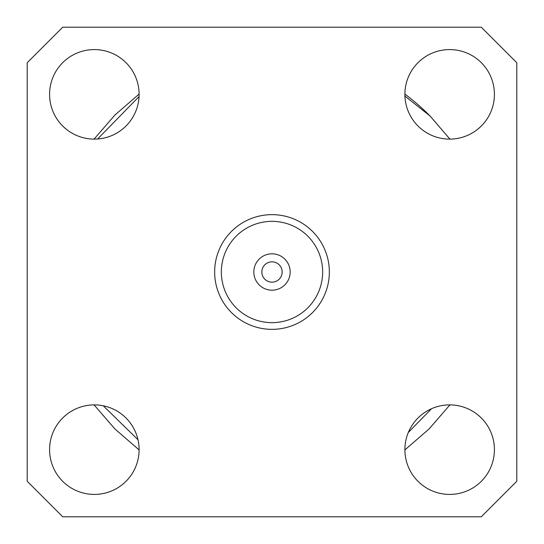 <?xml version="1.0" encoding="UTF-8"?>
<svg xmlns="http://www.w3.org/2000/svg" width="544" height="544" viewBox="0 0 544 544"><rect width="100%" height="100%" fill="white"/><g stroke="black" fill="none" stroke-linecap="round" stroke-linejoin="round"><path stroke-width="0.82" d="M404.886 94.343A44.771 44.771 0 0 1 449.657 49.579A44.771 44.771 0 0 1 494.421 94.343A44.771 44.771 0 0 1 449.657 139.114A44.771 44.771 0 0 1 404.886 94.343M404.886 449.657A44.771 44.771 0 0 1 449.657 404.886A44.771 44.771 0 0 1 494.421 449.657A44.771 44.771 0 0 1 449.657 494.421A44.771 44.771 0 0 1 404.886 449.657M49.579 449.657A44.771 44.771 0 0 1 94.343 404.886A44.771 44.771 0 0 1 139.114 449.657A44.771 44.771 0 0 1 94.343 494.421A44.771 44.771 0 0 1 49.579 449.657M49.579 94.343A44.771 44.771 0 0 1 94.343 49.579A44.771 44.771 0 0 1 139.114 94.343A44.771 44.771 0 0 1 94.343 139.114A44.771 44.771 0 0 1 49.579 94.343M329.351 272A57.351 57.351 0 0 1 272 329.351A57.351 57.351 0 0 1 214.649 272A57.351 57.351 0 0 1 272 214.649A57.351 57.351 0 0 1 329.351 272M322.653 272A50.653 50.653 0 0 1 272 322.653A50.653 50.653 0 0 1 221.347 272A50.653 50.653 0 0 1 272 221.347A50.653 50.653 0 0 1 322.653 272M290.183 272A18.183 18.183 0 0 1 272 290.183A18.183 18.183 0 0 1 253.817 272A18.183 18.183 0 0 1 272 253.817A18.183 18.183 0 0 1 290.183 272M282.152 272A10.152 10.152 0 0 1 272 282.152A10.152 10.152 0 0 1 261.848 272A10.152 10.152 0 0 1 272 261.848A10.152 10.152 0 0 1 282.152 272M103.265 405.783L137.999 439.742M408.313 432.473L431.528 408.721M94.078 404.886L114.974 429.026L139.114 449.922M404.886 449.922L429.026 429.026L449.922 404.886M404.92 96.064L430.032 115.988L449.922 139.114L430.032 115.988A222.068 222.068 0 0 0 404.886 94.078M139.114 94.078L114.974 114.974L94.078 139.114M139.06 96.58L97.628 138.992M516.8 481.27L516.8 62.73L481.27 27.2L62.73 27.2L27.2 62.73L27.2 481.27L62.73 516.8L481.27 516.8L516.8 481.27"/></g></svg>
